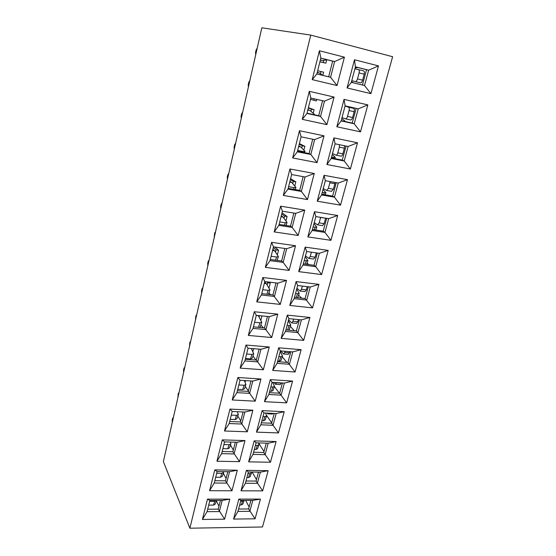 <?xml version="1.0" encoding="UTF-8"?>
<svg xmlns="http://www.w3.org/2000/svg" width="556" height="556" viewBox="0 0 556 556"><rect width="100%" height="100%" fill="white"/><g stroke="black" fill="none" stroke-linecap="round" stroke-linejoin="round"><path stroke-width="0.83" d="M218.967 506.287L216.374 500.789M202.405 519.45L207.478 499.149L229.809 499.121L224.61 519.179L202.405 519.45L207.068 511.659L219.349 511.562L222.198 500.442L209.876 500.469L207.068 511.659M216.944 461.223L222.275 439.879L244.987 440.581L239.525 461.661L216.944 461.223L221.622 453.647L234.111 453.946L237.106 442.256L224.568 441.881L221.622 453.647M232.234 399.966L237.85 377.489L260.959 379.004L255.204 401.182L232.234 399.966L236.925 392.64L249.63 393.37L252.778 381.075L240.025 380.255L236.925 392.64M248.344 335.435L254.266 311.735L277.771 314.147L271.71 337.52L248.344 335.435L253.036 328.394L265.963 329.604L269.278 316.649L256.309 315.342L253.036 328.394M265.344 267.36L271.592 242.333L295.514 245.745L289.113 270.404L265.344 267.36L270.028 260.646L283.178 262.383L286.681 248.727L273.482 246.878L270.028 260.646M283.296 195.448L289.905 168.982L314.244 173.493L307.489 199.555L283.296 195.448L287.973 189.109L301.352 191.438L305.049 177.003L291.629 174.549L287.973 189.109M302.297 119.352L309.296 91.316L334.066 97.064L326.914 124.641L302.297 119.352L306.954 113.445L320.569 116.426L324.482 101.157L310.818 98.037L306.954 113.445M241.026 490.809L246.405 470.348L268.166 470.668L262.661 490.878L241.026 490.809L245.398 483.247L257.372 483.338L260.389 472.134L248.379 471.974L245.398 483.247M256.462 432.137L262.126 410.634L284.241 411.69L278.452 432.929L256.462 432.137L260.84 424.805L273.01 425.291L276.179 413.525L263.968 412.948L260.84 424.805M272.704 370.428L278.66 347.792L301.143 349.675L295.055 372.013L272.704 370.428L277.076 363.353L289.44 364.277L292.776 351.899L280.37 350.878L277.076 363.353M289.808 305.439L296.091 281.579L318.935 284.366L312.528 307.899L289.808 305.439L294.166 298.655L306.738 300.066L310.248 287.028L297.641 285.52L294.166 298.655M307.85 236.905L314.481 211.711L337.7 215.506L330.938 240.331L307.85 236.905L312.187 230.455L324.961 232.408L328.665 218.654L315.85 216.59L312.187 230.455M326.9 164.513L333.913 137.881L357.515 142.795L350.37 169.024L326.9 164.513L331.209 158.453L344.199 160.997L348.112 146.478L335.08 143.809L331.209 158.453M312.215 79.619L319.422 50.749L344.407 57.164L337.047 85.554L312.215 79.619L316.857 73.955L330.591 77.291L334.622 61.57L320.84 58.095L316.857 73.955M392.619 56.726L262.488 526.984L189.874 528.2L163.381 461.619L261.834 27.8L310.748 35.097L392.619 56.726M310.748 35.097L189.874 528.2M347.055 87.945L354.478 59.742L378.476 65.9L370.915 93.651L347.055 87.945L351.329 82.33L364.527 85.534L368.663 70.167L355.423 66.824L351.329 82.33M336.832 126.775L344.046 99.378L367.85 104.896L360.497 131.862L336.832 126.775L341.127 120.93L354.221 123.793L358.238 108.858L345.109 105.862L341.127 120.93M317.24 201.209L324.058 175.314L347.472 179.651L340.522 205.164L317.24 201.209L321.57 194.947L334.448 197.185L338.256 183.056L325.336 180.7L321.57 194.947M298.711 271.634L305.161 247.121L328.193 250.402L321.611 274.567L298.711 271.634L303.055 265.01L315.732 266.685L319.332 253.3L306.62 251.52L303.055 265.01M281.148 338.361L287.264 315.12L309.921 317.448L303.68 340.369L281.148 338.361L285.513 331.425L297.974 332.585L301.401 319.888L288.891 318.63L285.513 331.425M264.482 401.675L270.285 379.616L292.581 381.075L286.653 402.857L264.482 401.675L268.854 394.468L281.121 395.17L284.373 383.098L272.065 382.313L268.854 394.468M248.65 461.834L254.168 440.866L276.103 441.547L270.459 462.258L248.65 461.834L253.022 454.391L265.094 454.669L268.187 443.195L256.08 442.826L253.022 454.391M233.583 519.075L238.837 499.114L260.423 499.086L255.051 518.811L233.583 519.075L237.954 511.416L249.832 511.318L252.778 500.386L240.866 500.407L237.954 511.416M292.658 157.946L299.462 130.709L324.016 135.824L317.059 162.63L292.658 157.946L297.328 151.816L310.825 154.464L314.626 139.619L301.088 136.839L297.328 151.816M274.198 231.901L280.62 206.172L304.751 210.119L298.176 235.466L274.198 231.901L278.876 225.375L292.143 227.397L295.736 213.358L282.427 211.217L278.876 225.375M256.733 301.859L262.807 277.507L286.521 280.405L280.3 304.41L256.733 301.859L261.417 294.979L274.455 296.445L277.861 283.143L264.781 281.572L261.417 294.979M240.185 368.128L245.947 345.047L269.257 347L263.349 369.768L240.185 368.128L244.876 360.934L257.692 361.9L260.924 349.286L248.059 348.23L244.876 360.934M224.492 430.99L229.962 409.084L252.869 410.189L247.267 431.803L224.492 430.99L229.176 423.533L241.77 424.04L244.842 412.059L232.2 411.468L229.176 423.533M209.584 490.705L214.783 469.889L237.308 470.216L231.977 490.774L209.584 490.705L214.255 483.018L226.639 483.108L229.558 471.71L217.132 471.544L214.255 483.018M220.454 500.449L218.23 509.157L207.68 509.226M226.056 478.514L223.345 473.212M227.8 471.69L225.472 480.808L214.831 480.711M233.325 450.061L230.483 444.974M235.334 442.208L232.894 451.75L222.164 451.486M240.769 420.906L237.794 416.048M237.544 412.184L237.662 411.718M243.055 411.975L240.505 421.955L229.677 421.511M248.407 391.021L245.286 386.413M245.12 382.271L245.537 380.61M250.971 380.957L248.303 391.41L237.391 390.771M255.968 360.038L252.959 356.042M252.876 351.614L253.619 348.681M259.103 349.133L256.309 360.066L245.3 359.232M263.259 327.783L260.834 324.912M260.84 320.173L261.918 315.912M267.443 316.468L264.524 327.901L253.425 326.858M270.452 294.604L268.902 292.984M269.007 287.911L270.223 283.094L269.236 282.107M276.012 282.921L272.954 294.888L261.758 293.624M277.381 254.808L278.542 250.228L274.928 247.079M284.811 248.462L281.614 260.986L270.32 259.485M285.986 220.829L287.084 216.492L282.038 212.767M293.86 213.052L290.51 226.153L279.119 224.409M294.819 185.933L295.848 181.861L290.6 178.65M303.152 176.655L299.656 190.36L288.161 188.359M303.889 150.092L304.855 146.291L299.385 143.622M312.715 139.222L309.053 153.567L297.46 151.295M313.216 113.25L314.105 109.747L308.406 107.655M316.725 99.385L316.329 100.97L310.505 99.281M322.549 100.712L318.713 115.724L307.023 113.167M249.123 506.982L245.655 500.4M250.895 500.386L248.595 508.955L238.587 509.025M256.476 479.619L252.132 472.023M258.491 472.113L256.08 481.072L245.995 480.989M263.996 451.604L258.582 442.903M266.268 443.132L263.752 452.514L253.585 452.257M271.703 422.907L266.685 415.534M274.247 413.435L271.613 423.241L261.362 422.817M279.383 393.217L274.407 386.573M282.427 382.973L279.675 393.238L269.34 392.633M286.868 362.387L282.26 356.834M290.816 351.739L287.932 362.47L277.52 361.678M294.346 330.716L290.308 326.365M299.42 319.686L296.411 330.91L285.909 329.916M301.706 298.141L298.558 295.139M308.26 286.792L305.105 298.523L294.52 297.328M308.768 264.587L307.016 263.127M317.33 253.015L314.029 265.288L303.361 263.871M326.643 218.327L323.196 231.157L312.437 229.51M336.213 182.688L332.613 196.108L321.764 194.218M346.054 146.054L342.281 160.086L331.348 157.946M356.167 108.385L352.226 123.071L341.203 120.652M323.613 72.19L317.678 70.702L323.613 72.19L322.807 75.373M326.726 59.867L325.892 63.162L319.902 61.827M320.819 58.165L332.655 61.153L328.659 76.791L316.864 73.927M355.402 66.901L366.55 69.715L362.449 84.998L351.336 82.302M366.55 69.715L368.663 70.167L378.476 65.9M362.449 84.998L364.527 85.534L370.915 93.651M355.423 66.824L354.478 59.742M332.655 61.153L334.622 61.57L344.407 57.164M328.659 76.791L330.591 77.291L337.047 85.554M323.821 60.298L323.265 62.501L325.892 63.162M323.265 62.501L319.915 61.758M320.437 73.719L320.986 71.543M320.84 58.095L319.422 50.749M352.226 123.071L354.221 123.793L360.497 131.862M345.109 105.862L344.046 99.378M367.85 104.896L358.238 108.858M342.281 160.086L344.199 160.997L350.37 169.024M335.08 143.809L333.913 137.881M357.515 142.795L348.112 146.478M332.613 196.108L334.448 197.185L340.522 205.164M325.336 180.7L324.058 175.314M347.472 179.651L338.256 183.056M323.196 231.157L324.961 232.408L330.938 240.331M315.85 216.59L314.481 211.711M337.7 215.506L328.665 218.654M314.029 265.288L315.732 266.685L321.611 274.567M306.62 251.52L305.161 247.121M328.193 250.402L319.332 253.3M305.105 298.523L312.528 307.899M297.641 285.52L296.091 281.579M318.935 284.366L310.248 287.028M296.411 330.91L303.68 340.369M288.891 318.63L287.264 315.12M309.921 317.448L301.401 319.888M287.932 362.47L295.055 372.013M280.37 350.878L278.66 347.792M301.143 349.675L292.776 351.899M279.675 393.238L286.653 402.857M272.065 382.313L270.285 379.616M292.581 381.075L284.373 383.098M271.613 423.241L278.452 432.929M263.968 412.948L262.126 410.634M284.241 411.69L276.179 413.525M263.752 452.514L270.459 462.258M256.08 442.826L254.168 440.866M276.103 441.547L268.187 443.195M256.08 481.072L262.661 490.878M248.379 471.974L246.405 470.348M268.166 470.668L260.389 472.134M248.595 508.955L255.051 518.811M240.866 500.407L238.837 499.114M260.423 499.086L252.778 500.386M318.713 115.724L320.569 116.426L326.914 124.641M314.119 98.787L313.716 100.372M310.95 111.346L311.499 109.171L314.105 109.747M311.499 109.171L308.323 107.996M310.818 98.037L309.296 91.316M334.066 97.064L324.482 101.157M309.053 153.567L310.825 154.464L317.059 162.63M301.72 147.952L302.276 145.776L304.855 146.291M302.276 145.776L299.218 144.275M301.088 136.839L299.462 130.709M324.016 135.824L314.626 139.619M299.656 190.36L301.352 191.438L307.489 199.555M292.741 183.584L293.29 181.402L295.848 181.861M293.29 181.402L290.357 179.602M291.629 174.549L289.905 168.982M314.244 173.493L305.049 177.003M290.51 226.153L292.143 227.397L298.176 235.466M283.998 218.272L284.547 216.089L287.084 216.492M284.547 216.089L281.732 213.997M282.427 211.217L280.62 206.172M304.751 210.119L295.736 213.358M281.614 260.986L283.178 262.383L289.113 270.404M275.477 252.063L276.026 249.88L278.542 250.228M276.026 249.88L273.323 247.51M273.482 246.878L271.592 242.333M295.514 245.745L286.681 248.727M272.954 294.888L280.3 304.41M267.179 284.978L267.728 282.802L270.223 283.094M267.728 282.802L266.748 281.809M264.781 281.572L262.807 277.507M286.521 280.405L277.861 283.143M264.524 327.901L271.71 337.52M259.089 317.066L259.443 315.662M256.309 315.342L254.266 311.735M277.771 314.147L269.278 316.649M256.309 360.066L263.349 369.768M248.059 348.23L245.947 345.047M269.257 347L260.924 349.286M248.303 391.41L255.204 401.182M240.025 380.255L237.85 377.489M260.959 379.004L252.778 381.075M240.505 421.955L247.267 431.803M232.2 411.468L229.962 409.084M252.869 410.189L244.842 412.059M232.894 451.75L239.525 461.661M224.568 441.881L222.275 439.879M244.987 440.581L237.106 442.256M225.472 480.808L231.977 490.774M217.132 471.544L214.783 469.889M237.308 470.216L229.558 471.71M218.23 509.157L224.61 519.179M209.876 500.469L207.478 499.149M229.809 499.121L222.198 500.442M351.767 80.655L355.381 81.572C356.229 81.586 356.931 80.703 357.494 78.917L359.093 72.919L364.222 74.198C364.618 72.384 364.444 71.286 363.687 70.911L358.585 69.625M364.222 74.198L362.616 80.175C362.053 81.954 361.344 82.837 360.483 82.816L355.388 81.572L360.483 82.816M359.093 72.919C359.489 71.098 359.315 70 358.564 69.625L354.895 68.812M351.531 81.558L353.401 82.802M358.015 67.561L355.138 67.895M255.725 54.703L255.531 52.542L256.114 49.977L257.219 48.115M320.325 60.131L322.466 60.5L327.255 59.791M322.772 75.359L319.332 72.947L317.274 72.294M347.945 106.509L353.644 108.364C354.387 108.795 354.561 109.907 354.165 111.7L352.608 117.518C352.087 119.172 351.42 119.992 350.614 119.971L345.63 118.866M345.054 106.057L348.563 107.204C349.3 107.635 349.467 108.754 349.078 110.554L347.521 116.385L352.608 117.518M347.521 116.385C347.007 118.053 346.346 118.873 345.547 118.852L342.01 117.58M344.025 121.271L344.942 121.145L344.699 120.805L341.773 118.491M248.407 86.965L248.219 84.783L248.789 82.267L249.866 80.53M313.424 114.564L314.446 114.432L314.244 114.119L309.894 110.456L307.878 109.761L309.032 110.012M332.516 153.525L335.977 155.138C336.727 155.159 337.346 154.394 337.819 152.837L339.334 147.166L344.379 148.188L344.498 145.735M344.379 148.188L342.864 153.845C342.385 155.395 341.766 156.16 341.002 156.132L340.87 156.09M339.334 147.166L339.452 144.699M331.571 157.112L335.303 157.417L332.273 154.443M323.265 188.526L326.664 190.465L328.381 188.324L329.847 182.799L334.858 183.709L335.06 182.479M334.858 183.709L333.378 189.214L331.452 191.271M329.847 182.799L330.049 181.562M322.202 192.564L325.927 192.724L323.022 189.443M241.255 118.477L241.082 116.273L241.638 113.82L242.68 112.194M304.646 152.705L305.056 151.427L303.27 151.545L297.675 150.44M305.056 151.427L300.713 146.958L298.76 146.103M234.264 149.279L234.104 147.048L234.653 144.65L235.661 143.135M295.222 189.589L295.924 187.421L294.131 187.65L288.585 186.677M295.924 187.421L291.768 182.486L289.898 181.43M314.258 222.615L317.587 224.867L319.186 222.873L320.617 217.493L325.614 218.16M325.587 218.293L324.148 223.658L322.536 225.646L317.587 224.867M313.077 227.091L316.795 227.105L314.015 223.54M227.432 179.38L227.286 177.128L227.821 174.786L228.794 173.375M286.055 225.472L287.035 222.456L285.242 222.789L279.737 221.934M287.035 222.456L283.067 217.076L281.266 215.839M316.308 252.876L315.148 257.206L313.654 259.061L308.74 258.387L310.227 256.524L315.148 257.206M311.381 252.188L310.227 256.524M308.74 258.387L305.48 255.829M304.195 260.715L307.892 260.597L305.237 256.761M307.246 286.674L306.384 289.891L304.994 291.629L300.122 291.059L301.498 289.315L306.384 289.891M302.36 286.083L301.498 289.315M300.122 291.059L296.932 288.21M295.535 293.478L297.55 293.714L299.225 293.234L296.682 289.141M220.753 208.806L220.621 206.54L221.142 204.247L222.087 202.933M277.131 260.389L278.382 256.573L276.582 256.997L271.133 256.267M278.382 256.573L274.588 250.777L272.864 249.359M214.22 237.586L214.609 233.061L215.526 231.845M268.444 294.374L269.952 289.801L268.152 290.322L262.745 289.697M269.952 289.801L266.324 283.609L264.67 282.031M298.426 319.589L297.842 321.757L296.55 323.383L291.712 322.904L292.991 321.278L297.842 321.757M293.575 319.095L292.991 321.278M291.712 322.904L288.592 319.776M287.098 325.413L289.099 325.607L290.774 325.051L288.342 320.708M288.349 330.146L289.176 329.604L290.774 325.051M207.833 265.733L207.722 263.433L208.222 261.244L209.112 260.118M259.284 327.408L260.201 326.81L261.737 322.174L259.937 322.786L254.572 322.265M261.737 322.174L258.227 315.537M289.822 351.656L288.307 354.353L283.511 353.964L284.7 352.441L289.509 352.831M285.013 351.26L284.7 352.441M283.511 353.964L280.745 350.912M278.876 356.549L280.856 356.702L282.531 356.069L280.21 351.496M282.531 356.069L280.975 360.476L279.307 361.122L277.694 360.997M281.44 382.91L280.266 384.564L275.505 384.259L276.61 382.834L281.385 383.14M275.505 384.259L273.893 382.431M270.848 386.913L272.815 387.032L274.49 386.337L272.697 382.354M274.49 386.337L272.982 390.597L271.307 391.313L269.716 391.215M201.585 293.276L201.48 290.962L201.967 288.814L202.829 287.779M245.474 358.537L250.436 358.919L252.236 358.217L253.731 353.734L251.931 354.422L246.614 354.005M253.731 353.734L251.277 348.494M195.469 320.228L195.851 315.801L196.685 314.849M237.753 389.325L242.673 389.617L244.473 388.846L245.926 384.509L244.126 385.266L238.851 384.947M245.926 384.509L244.299 380.533M266.943 413.087L267.693 413.824L272.419 414.039L273.204 413.386M267.693 413.824L268.472 413.164M263.023 416.541L264.976 416.625L266.651 415.86L265.566 413.025M266.651 415.86L265.177 419.988L263.502 420.767L261.925 420.697M255.385 445.446L257.324 445.502L258.992 444.675L258.491 442.903M258.992 444.675L257.56 448.678L255.892 449.512L254.321 449.47M247.927 473.67L249.852 473.698L251.52 472.808L251.479 472.016M251.52 472.808L250.124 476.687L248.456 477.583L246.899 477.562M240.644 501.227L242.555 501.227L244.174 500.4L242.861 504.042L241.193 504.987L239.65 504.994M189.478 346.61L189.867 342.218L190.673 341.349M230.219 419.356L235.105 419.565L236.898 418.717L238.309 414.519L236.515 415.353L231.282 415.117M238.309 414.519L237.342 411.704M183.619 372.444L183.543 370.087L184.001 368.079L184.787 367.287M222.873 448.65L227.717 448.775L229.51 447.865L230.886 443.799L229.086 444.703L223.901 444.55M230.886 443.799L230.441 442.062M177.878 397.742L178.261 393.405L179.025 392.689M215.7 477.236L220.503 477.284L222.296 476.311L223.63 472.371L221.844 473.337L216.694 473.274M223.63 472.371L223.609 471.627M172.256 422.518L172.2 420.141L172.638 418.209L173.375 417.57M208.702 505.133L213.469 505.112L215.248 504.083L216.492 500.456L214.769 501.29L209.668 501.303M357.494 78.917L362.616 80.175M322.466 60.5L320.367 59.972M319.332 72.947L317.24 72.433M348.563 107.204L353.644 108.364M349.078 110.554L354.165 111.7M309.894 110.456L307.815 109.998M337.819 152.837L342.864 153.845M333.371 158.342L333.649 157.522M328.381 188.324L333.378 189.214M323.703 194.551L324.266 192.932M303.27 151.545L302.999 152.379M300.713 146.958L298.648 146.548M299.788 146.395L298.739 146.186M294.131 187.65L293.596 189.304M291.768 182.486L289.725 182.118M290.885 181.833L289.85 181.645M319.186 222.873L324.148 223.658M314.3 229.795L315.127 227.404M285.242 222.789L284.45 225.229M283.067 217.076L281.037 216.757M282.219 216.34L281.183 216.173M305.147 264.107L306.224 260.986M296.223 297.523L297.55 293.714M276.582 256.997L275.547 260.18M274.588 250.777L272.579 250.499M273.774 249.95L272.746 249.811M268.152 290.322L266.873 294.2M266.324 283.609L264.329 283.372M265.546 282.712L264.524 282.587M287.535 330.069L289.099 325.607M259.937 322.786L258.436 327.331M258.269 315.613L256.295 315.412M279.307 361.122L280.856 356.702M271.307 391.313L272.815 387.032M251.931 354.422L250.436 358.919M244.126 385.266L242.673 389.617M263.502 420.767L264.976 416.625M255.892 449.512L257.324 445.502M248.456 477.583L249.852 473.698M241.193 504.987L242.555 501.227M236.515 415.353L235.105 419.565M229.086 444.703L227.717 448.775M221.844 473.337L220.503 477.284M214.769 501.29L213.469 505.112M358.564 69.625L363.687 70.911M345.547 118.852L350.614 119.971M335.977 155.138L341.002 156.132M334.886 158.641L335.303 157.417M326.664 190.465L331.647 191.347M325.204 194.815L325.927 192.724M315.78 230.024L316.795 227.105M306.606 264.302L307.892 260.597M297.668 297.682L299.225 293.234"/></g></svg>
